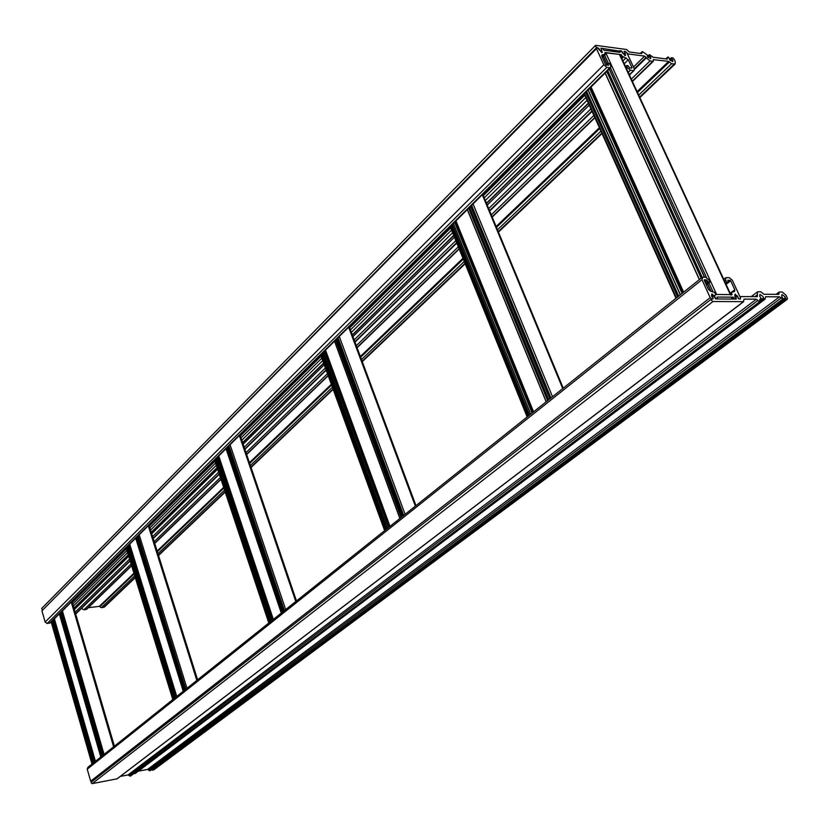 <?xml version="1.0" encoding="UTF-8"?>
<svg xmlns="http://www.w3.org/2000/svg" width="829" height="829" viewBox="0 0 829 829"><rect width="100%" height="100%" fill="white"/><g stroke="black" fill="none" stroke-linecap="round" stroke-linejoin="round"><path stroke-width="1.24" d="M629.232 74.61L634.092 70.486L634.206 68.579L626.848 52.704L625.356 51.45L624.05 51.305L625.501 55.47L624.869 55.584L621.439 50.932L619.688 50.724L620.092 52.341L603.916 50.206L602.631 48.424L600.952 48.196L602.155 52.258L598.911 49.585M626.993 53.025L625.408 51.45L624.05 51.336L625.449 53.906L625.367 55.305L622.185 52.652M666.62 59.014L667.614 57.18L668.671 57.211L669.78 59.75L672.754 61.678L672.827 60.144L671.915 58.932L670.267 60.507M641.18 53.553L642.548 51.636L647.169 54.88L647.636 56.828L650.672 58.776L650.755 57.232L649.718 55.906L648.06 57.512M598.973 49.108L595.409 46.383L595.885 45.377L626.537 49.491L629.263 51.968L641.698 53.626L642.123 52.631M647.77 57.087L649.449 54.652L653.086 57.232L667.169 59.087L667.573 58.103M669.998 60.134L671.417 58.092L669.759 59.688M671.417 58.092L672.537 57.729L673.977 58.952L675.262 61.657L675.158 63.978L671.552 63.771L638.703 95.117M104.537 606.901L101.304 607.709L99.345 606.362L88.288 607.698M637.086 91.615L668.682 61.367L653.387 59.667M86.713 609.222L83.843 609.833L81.47 608.403M632.278 81.201L652.806 61.336L650.029 60.973L631.315 79.118M634.465 69.439L646.351 57.864L646.112 57.356L634.32 68.848M633.48 67.014L644.641 56.113L628.144 53.937L627.646 54.434M622.237 52.186L621.999 51.636M622.092 51.543L601.046 48.217L602.3 52.414L601.626 52.538L598.548 48.144L596.517 47.74L596.455 48.673L41.937 610.818L596.414 47.854M42.289 609.916L41.699 608.455L595.367 45.564M627.025 52.994L628.144 53.937M644.641 56.113L646.112 57.356M646.351 57.864L650.029 60.973M652.806 61.336L653.666 59.398M668.682 61.367L671.552 63.771M604.341 54.413L602.02 56.745L604.424 54.331L601.927 54.921L601.833 56.341L605.543 64.465L608.486 65.315L607.989 63.678L606.538 65.128M631.522 68.247L632.009 67.771L628.299 59.75L623.543 56.838L621.812 58.548M50.455 622.703L47.201 623.491L45.16 622.071L41.937 610.818M45.16 622.071L603.813 64.786L596.455 48.673M603.813 64.786L606.859 67.346L47.201 623.491M49.564 623.19L609.843 67.719L606.859 67.346M609.843 67.719L610.631 67.574L610.766 65.657L609.211 63.294L607.989 63.678M604.424 54.331L602.041 56.807M602.351 57.47L605.388 54.424L604.528 54.31M605.388 54.424L604.818 52.641M620.351 55.388L621.139 54.61L604.963 52.486M621.139 54.61L622.538 56.662L621.439 57.75M621.74 58.393L623.387 56.766L622.538 56.662M632.009 67.771L629.853 68.04L627.833 65.636L626.672 65.553L625.698 66.952M626.486 68.662L627.429 67.74L626.641 66.019M627.429 67.74L630.423 70.258L628.216 72.413M633.335 70.62L630.423 70.258M604.838 52.724L619.429 54.393L620.279 55.222L730.815 294.616M603.792 57.253L602.382 57.543M605.698 52.59L716.639 294.502L730.328 294.606L619.429 54.393M716.639 294.502L714.619 295.3M731.085 295.186L730.328 294.606M711.551 296.005L713.106 298.316L713.044 298.927L711.5 299.01L711.365 300.233L712.94 301.528L743.499 301.642L744.007 299.124L756.38 299.186L759.447 301.704L759.913 299.259L761.271 298.595L759.747 296.336L759.924 294.368L762.846 296.357L764.1 299.228L765.043 299.186L765.509 296.751L779.509 296.844L783.322 299.31L781.768 296.492L781.934 294.544L784.794 296.513L786.141 299.352L787.281 299.31L787.374 298.129L785.944 295.103L782.203 292.005L779.146 292.057L778.804 294.368L763.861 294.254L760.856 291.808L758.089 291.777L757.468 291.912L757.343 296.637L740.67 296.585L740.162 299.103L738.235 298.461L737.655 296.181L734.94 294.357L734.763 296.16L736.111 299.082L715.873 298.968L714.525 296.026L711.748 294.171L711.551 296.005M712.94 301.528L92.206 783.623L117.003 778.845L743.499 301.642M120.267 776.421L128.018 774.939L756.38 299.186M764.1 299.228L134.371 773.716L764.804 299.238M138.267 771.188L147.583 769.416L779.509 296.844M782.514 299.331L149.614 770.794L783.208 299.331M785.136 298.212L152.121 769.872L785.384 298.73M786.141 299.352L152.619 770.224L787.053 299.352M92.206 783.623L91.159 782.908L91.491 781.985L711.344 299.124M149.614 770.794L147.583 769.416M130.412 776.151L128.018 774.939M737.893 297.704L735.24 294.077L736.276 299.072L734.567 299.072L733.592 297.487L731.541 299.051M714.753 297.559L712.07 293.891L713.075 298.937L711.769 298.948L710.184 297.652L701.987 279.715L87.232 769.167L90.672 781.187L710.184 297.652M738.473 298.813L740.37 299.051L740.494 297.839L732.308 280.192L729.219 277.653L725.779 277.715L725.551 280.088L727.199 282.616L728.297 282.596L727.831 280.15L730.67 280.793L734.795 289.673L734.608 291.476L731.416 292.419L732.028 294.627L715.893 294.502L714.38 292.254L710.795 291.331L708.391 289.394L704.267 280.389L704.329 279.787L706.453 279.787L707.821 281.705L709.593 282.357L708.919 279.829L705.78 277.249L702.816 277.197L701.987 279.715M715.334 298.689L717.52 298.968L716.94 297.165M715.386 298.647L714.93 297.663M730.743 299.051L733.199 297.165L717.075 297.062M738.525 298.772L738.079 297.808M91.584 781.913L90.672 781.187M87.232 769.167L87.864 767.343L701.945 277.56M649.242 55.149L647.604 56.745M647.522 56.538L649.18 54.921M669.666 59.47L671.355 57.864M600.932 131.137L497.483 229.809M464.261 261.498L361.475 359.537M332.408 387.267L250.399 465.494M224.576 490.126L157.956 553.668M134.733 575.813L101.304 607.709M103.521 607.439L135.189 577.295M158.432 555.171L225.105 491.701M250.938 467.11L333.03 388.967M362.128 361.268L465.007 263.332M498.26 231.674L601.813 133.106M639.625 97.117L674.278 64.123M99.345 606.362L133.946 573.243M157.127 551.047L223.654 487.369M249.436 462.686L331.331 384.293M360.346 356.511L462.965 258.296M496.125 226.545L599.388 127.697M86.092 609.553L131.573 565.554M154.671 543.213L220.918 479.131M246.586 454.302L328.108 375.444M356.988 347.496L459.09 248.731M492.094 216.815L594.787 117.459M593.875 115.407L491.276 214.866M458.323 246.814L356.315 345.693M327.465 373.672L246.016 452.624M220.369 477.483L154.173 541.648M131.106 564.01L83.843 609.833M669.407 61.968L637.491 92.496M599.771 128.557L496.467 227.364M463.287 259.094L360.636 357.268M331.6 385.039L249.674 463.39M223.882 488.053L157.334 551.699M134.143 573.886L99.832 606.693M601.647 55.75L602.569 54.818M584.797 95.19L483.297 195.634M450.675 227.913L349.662 327.869M321.082 356.159L240.369 436.033M214.939 461.193L149.303 526.146M126.422 548.798L72.268 602.382M618.372 52.113L619.646 50.849M75.594 613.74L130.08 560.684M153.116 538.259L219.177 473.919M244.783 448.997L326.066 369.838M354.864 341.797L456.644 242.679M489.535 210.649L591.885 110.982M590.911 108.827L488.685 208.597M455.826 240.659L354.149 339.89M325.382 367.962L244.172 447.225M218.597 472.178L152.588 536.601M129.583 559.057L75.138 612.185M588.497 103.449L486.561 203.488M453.795 235.633L352.387 335.154M323.683 363.309L242.037 443.442M217.157 467.846L150.609 533.161M128.329 555.015L73.284 609.035M73.636 610.248L128.723 556.28M151.013 534.446L217.612 469.204M242.503 444.821L324.222 364.77M352.936 336.636L454.437 237.208M487.224 205.084L589.253 105.128M73.968 608.185L128.288 554.87M151.251 532.332L217.105 467.691M242.617 442.645L323.621 363.143M352.315 334.978L453.722 235.446M486.478 203.302L588.414 103.252M625.605 66.755L626.569 65.792M73.356 606.072L127.604 552.653M150.546 530.083L216.317 465.328M241.799 440.24L322.699 360.605M351.351 332.398L452.613 232.711M485.317 200.504L587.098 100.319M624.227 63.771L628.299 59.75M72.765 604.061L126.961 550.549M149.873 527.938L215.571 463.069M241.021 437.95L321.818 358.18M350.439 329.932L451.556 230.099M484.219 197.851L585.844 97.521M622.911 60.931L626.019 57.864M606.289 65.097L607.926 63.46M620.569 55.854L621.512 54.921M619.677 50.963L618.496 52.134M584.435 94.402L482.986 194.877M450.375 227.177L349.403 327.175M320.833 355.475L240.151 435.38M214.732 460.551L149.116 525.534M126.236 548.197L72.102 601.813M72.237 602.269L126.381 548.674M149.272 526.021L214.898 461.069M240.327 435.909L321.03 356.024M349.61 327.735L450.613 227.768M483.234 195.489L584.725 95.034M71.284 602.196L126.132 547.845M148.308 525.866L214.607 460.178M239.374 435.629L320.688 355.071M349.258 326.761L450.199 226.742M482.799 194.442L584.227 93.936M621.222 57.274L622.164 56.341M94.226 762.265L53.17 619.615M52.579 620.196L93.594 762.763L52.641 620.527M59.294 613.543L100.817 757.001M101.47 756.483L59.885 612.952M51.18 621.595L92.081 763.975M92.547 763.602L51.605 621.159M103.003 755.26L61.325 611.533M60.88 611.968L102.527 755.633M62.403 610.859L104.071 754.411M113.604 746.805L71.253 602.092M52.507 620.662L93.418 762.898M60.797 612.455L102.35 755.789M102.257 755.861L60.714 612.538M60.227 613.014L101.729 756.276M93.335 762.97L52.424 620.745M51.937 621.232L92.807 763.395M95.169 761.509L54.134 619.056M53.502 619.677L94.496 762.048M54.382 618.807L95.439 761.291M175.479 697.458L128.443 544.985M127.749 545.669L174.732 698.049L127.821 546.031M135.635 537.855L183.261 691.251M184.017 690.64L136.339 537.161M126.101 547.306L172.95 699.469M173.499 699.034L126.609 546.798M185.841 689.189L138.018 535.493M137.5 536.011L185.281 689.645M139.189 534.767L187.002 688.267M196.846 680.412L148.277 525.762M127.562 546.29L174.411 698.308M137.293 536.653L184.94 689.904M184.846 689.977L137.21 536.736M136.702 537.223L184.307 690.412M174.318 698.381L127.479 546.373M126.982 546.871L173.779 698.806M176.473 696.661L129.459 544.404M128.806 545.047L175.769 697.23M129.728 544.145L176.753 696.433M272.005 620.465L217.385 456.81M216.556 457.629L271.104 621.18M225.934 448.323L281.321 613.035M282.233 612.31L226.773 447.494M214.597 459.567L268.979 622.88M269.632 622.361L215.208 458.965M284.42 610.569L228.783 445.505M228.162 446.126L283.736 611.108M230.058 444.707L285.684 609.564M295.787 601.502L239.343 435.515M216.203 458.447L270.586 621.595M227.778 446.976L283.197 611.543M283.103 611.615L227.695 447.059M227.187 447.567L282.544 612.061M270.503 621.667L216.12 458.53M215.613 459.038L269.943 622.113M273.042 619.636L218.452 456.219M217.789 456.872L272.316 620.216M218.742 455.929L273.352 619.387M388.552 527.513L324.077 351.03M323.072 352.024L387.464 528.384M334.429 340.76L399.91 518.457M401.029 517.565L335.444 339.755M320.709 354.366L384.863 530.456M385.661 529.814L321.434 353.641M403.692 515.441L337.869 337.351M337.123 338.097L402.863 516.094M339.289 336.47L405.091 514.322M415.36 506.136L348.646 327.196M322.481 353.123L386.656 529.026M336.491 339.237L402.024 516.768M401.941 516.83L336.419 339.31M335.9 339.817L401.371 517.286M386.573 529.089L322.408 353.195M321.89 353.714L386.013 529.544M389.64 526.643L325.196 350.429M324.522 351.102L388.894 527.234M325.517 350.118L389.982 526.374M532.083 413.039L454.416 221.799M453.194 223.022L530.715 414.127L453.339 223.436M467.214 209.115L546.238 401.744M547.627 400.635L468.468 207.872M450.271 225.913L527.493 416.697M528.487 415.909L451.173 225.022M550.953 397.993L471.473 204.898M470.551 205.81L549.917 398.811M473.058 203.903L552.508 396.739M562.746 388.573L482.302 194.742M452.261 224.514L529.503 415.091M469.566 207.364L548.653 399.816M549.896 398.822L470.696 206.245M548.58 399.879L469.504 207.426M468.996 207.934L548.01 400.324M529.43 415.142L452.199 224.576M451.681 225.084L528.871 415.598M533.202 412.137L455.608 221.198M454.934 221.861L532.467 412.728M455.95 220.856L533.586 411.837M546.218 401.764L467.369 209.54M682.06 293.414L589.429 87.957M587.927 89.439L680.391 294.751M605.015 72.496L699.469 279.528M701.189 278.161L606.548 70.973M584.372 92.962L676.433 297.912M677.645 296.937L585.471 91.874M713.137 292.057L708.961 282.938M706.412 277.373L610.372 67.688M608.31 63.18L604.642 55.17M603.512 56.299L607.097 64.123M609.087 68.465L704.619 277.228M707.697 283.943L711.075 291.342M586.59 91.387L678.682 296.108M607.678 70.496L702.215 277.332M710.971 291.331L707.624 284.005M704.515 277.228L609.222 68.973M607.035 64.196L603.481 56.424M702.163 277.363L607.626 70.548M607.139 71.035L701.614 277.819M678.63 296.15L586.538 91.439M586.051 91.936L678.07 296.595M680.329 294.803L588.072 89.926M683.21 292.502L590.652 87.366M590.01 88.009L682.485 293.072M591.036 86.993L683.635 292.16M699.396 279.591L605.149 72.993M783.457 299.01L785.063 297.808M759.716 300.253L761.095 299.217M759.965 301.145L763.343 298.606M763.157 298.212L759.892 300.678M755.83 296.678L757.457 295.445M757.188 294.886L754.836 296.678M781.011 298.088L148.598 770.11M757.913 300.45L129.044 775.633M778.182 294.368L778.98 293.777M725.365 282.803L726.422 281.974M725.551 280.088L724.494 280.917M726.049 284.285L728.173 282.627M727.199 282.616L725.789 283.715M728.142 281.528L729.903 280.15M730.67 280.793L726.09 284.368M734.795 289.673L730.183 293.238M704.65 281.218L706.453 279.787M707.241 280.43L705.075 282.15M705.655 283.425L707.821 281.705M708.608 282.347L706.08 284.347M706.349 284.927L709.593 282.357M731.385 292.45L730.235 293.342L731.354 292.513M731.396 292.72L730.328 293.549M669.635 59.367L671.397 57.688M647.49 56.424L649.221 54.735M665.822 58.911L667.521 57.274M640.392 53.45L642.071 51.802M104.288 607.139L135.293 577.637M158.536 555.523L225.219 492.074M251.073 467.483L333.175 389.361M362.273 361.672L465.183 263.767M498.447 232.11L602.02 133.562M639.833 97.584L675.158 63.978M86.568 609.367L131.645 565.772M154.743 543.441L220.991 479.369M246.669 454.541L328.201 375.692M357.081 347.755L459.204 249.001M492.208 217.084L594.921 117.749M632.413 81.501L653.356 61.242M601.999 56.724L604.154 54.559M75.688 614.03L130.174 560.995M153.21 538.57L219.291 474.25M244.887 449.328L326.191 370.19M354.999 342.149L456.8 243.052M489.69 211.043L592.061 111.387M629.418 75.025L634.092 70.486M50.237 622.921L610.631 67.574M73.947 608.103L128.267 554.788M151.23 532.249L217.074 467.608M242.586 442.562L323.59 363.05M352.284 334.885L453.681 235.353M486.436 203.198L588.362 103.148M625.553 66.641L626.61 65.605M606.154 65.066L607.968 63.263M619.667 50.756L618.299 52.103M605.481 54.413L602.372 57.533M71.978 601.377L114.392 746.183M102.506 755.654L60.942 612.299M100.796 757.022L59.356 613.874M51.18 621.988L91.988 764.048M148.971 525.068L197.592 679.821M185.25 689.666L137.573 536.373M183.23 691.272L135.707 538.218M126.091 547.741L172.826 699.572M239.975 434.883L296.481 600.942M283.694 611.139L228.244 446.52M271.062 621.222L216.638 458.012M281.28 613.077L226.016 448.717M214.566 460.064L268.814 623.014M349.206 326.636L415.971 505.638M402.811 516.146L337.206 338.533M387.402 528.425L323.165 352.449M399.858 518.498L334.512 341.196M320.636 354.947L384.646 530.633M482.747 194.307L563.243 388.179M549.834 398.873L470.634 206.297M530.643 414.189L453.287 223.498M546.156 401.816L467.307 209.602M450.147 226.607L527.171 416.956M710.909 291.331L707.572 284.046M704.453 277.228L609.18 69.014M606.994 64.237L603.439 56.465M680.277 294.834L588.02 89.978M699.355 279.622L605.108 73.035M584.165 93.791L675.977 298.264M783.322 299.31L150.287 770.649M761.219 299.186L759.737 300.305M743.696 301.611L117.169 778.783M765.043 299.186L135.158 773.53M759.685 301.663L130.277 776.255M757.115 292.171L751.229 296.647M787.281 299.31L153.583 769.996M778.949 292.202L776.089 294.347M725.499 277.933L723.748 279.311M728.297 282.596L726.069 284.337M709.738 282.337L706.37 284.989"/></g></svg>
